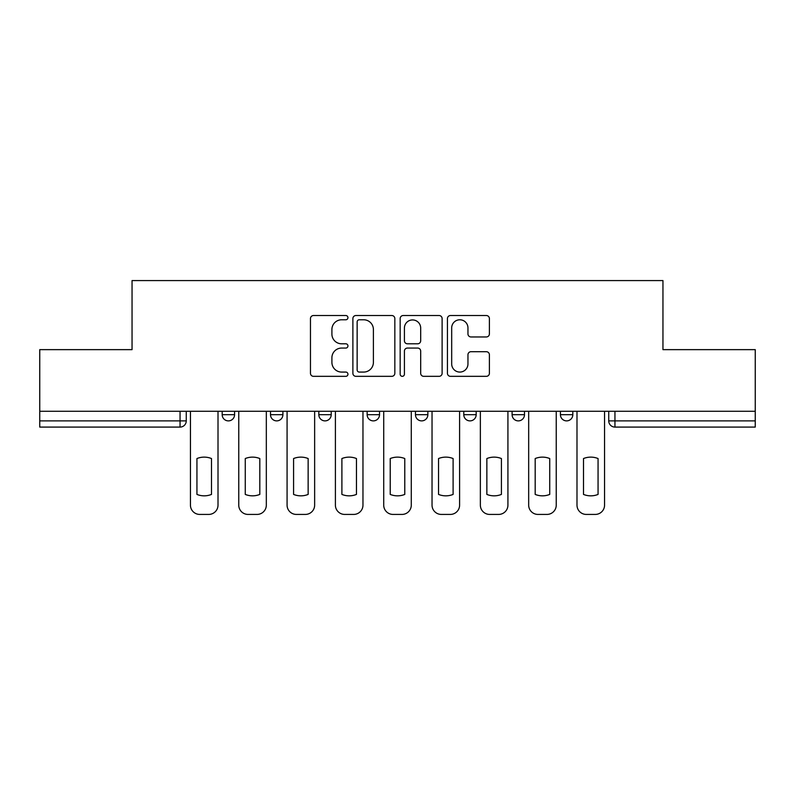 <?xml version="1.0" encoding="UTF-8"?>
<svg xmlns="http://www.w3.org/2000/svg" width="795" height="795" viewBox="0 0 795 795"><rect width="100%" height="100%" fill="white"/><g stroke="black" fill="none" stroke-linecap="round" stroke-linejoin="round"><path stroke-width="1.19" d="M347.942 317.652A2.127 2.127 0 0 0 345.815 315.526L313.508 315.526A3.041 3.041 0 0 0 310.467 318.566L310.467 373.292A3.041 3.041 0 0 0 313.508 376.333L345.815 376.333A2.127 2.127 0 0 0 347.942 374.207A2.127 2.127 0 0 0 345.815 372.07L341.631 372.07A9.729 9.729 0 0 1 331.903 362.341L331.903 357.79A9.729 9.729 0 0 1 341.631 348.061L345.815 348.061A2.127 2.127 0 0 0 347.942 345.924A2.127 2.127 0 0 0 345.815 343.798L341.631 343.798A9.729 9.729 0 0 1 331.903 334.069L331.903 329.508A9.729 9.729 0 0 1 341.631 319.779L345.815 319.779A2.127 2.127 0 0 0 347.942 317.652M512.099 411.283L512.099 414.692L524.491 414.692A6.191 6.191 0 0 1 518.3 420.883A6.191 6.191 0 0 1 512.099 414.692L512.099 411.283M463.783 411.283L463.783 414.692L476.175 414.692A6.191 6.191 0 0 1 469.984 420.883A6.191 6.191 0 0 1 463.783 414.692L463.783 411.283M367.141 411.283L367.141 414.692L379.533 414.692A6.191 6.191 0 0 1 373.342 420.883A6.191 6.191 0 0 1 367.141 414.692L367.141 411.283M486.351 336.961A3.041 3.041 0 0 0 489.392 333.92L489.392 318.566A3.041 3.041 0 0 0 486.351 315.526L450.477 315.526A3.041 3.041 0 0 0 447.436 318.566L447.436 373.292A3.041 3.041 0 0 0 450.477 376.333L486.351 376.333A3.041 3.041 0 0 0 489.392 373.292L489.392 354.749A3.041 3.041 0 0 0 486.351 351.708L470.998 351.708A3.041 3.041 0 0 0 467.957 354.749L467.957 363.941A8.129 8.129 0 0 1 459.828 372.07A8.129 8.129 0 0 1 451.689 363.941L451.689 327.918A8.129 8.129 0 0 1 459.828 319.779A8.129 8.129 0 0 1 467.957 327.918L467.957 333.92A3.041 3.041 0 0 0 470.998 336.961L486.351 336.961M39.75 411.283L39.75 349.641L132.049 349.641L132.049 280.575L662.951 280.575L662.951 349.641L755.25 349.641L755.25 411.283L39.75 411.283L39.75 420.883L186.259 420.883L186.259 411.283L186.259 420.883A6.191 6.191 0 0 1 180.058 427.084L39.75 427.084L39.75 420.883M394.837 318.566A3.041 3.041 0 0 0 391.796 315.526L355.922 315.526A3.041 3.041 0 0 0 352.881 318.566L352.881 373.292A3.041 3.041 0 0 0 355.922 376.333L391.796 376.333A3.041 3.041 0 0 0 394.837 373.292L394.837 318.566M403.204 315.526L439.078 315.526A3.041 3.041 0 0 1 442.119 318.566L442.119 373.292A3.041 3.041 0 0 1 439.078 376.333L423.725 376.333A3.041 3.041 0 0 1 420.684 373.292L420.684 351.092A3.041 3.041 0 0 0 417.643 348.061L407.457 348.061A3.041 3.041 0 0 0 404.416 351.092L404.416 374.207A2.127 2.127 0 0 1 402.29 376.333A2.127 2.127 0 0 1 400.163 374.207L400.163 318.566A3.041 3.041 0 0 1 403.204 315.526M608.741 411.283L608.741 420.883L755.25 420.883L755.25 427.084L614.942 427.084A6.191 6.191 0 0 1 608.741 420.883A6.191 6.191 0 0 0 614.942 427.084L614.942 411.283M755.25 411.283L755.25 420.883M572.817 411.283L572.817 414.692A6.191 6.191 0 0 1 566.616 420.883A6.191 6.191 0 0 1 560.425 414.692L572.817 414.692L572.817 411.283M560.425 411.283L560.425 414.692M524.491 411.283L524.491 414.692L524.491 411.283M476.175 414.692L476.175 411.283L476.175 414.692A6.191 6.191 0 0 1 469.984 420.883M427.859 411.283L427.859 414.692A6.191 6.191 0 0 1 421.658 420.883A6.191 6.191 0 0 1 415.467 414.692A6.191 6.191 0 0 0 421.658 420.883A6.191 6.191 0 0 0 427.859 414.692L427.859 411.283M415.467 411.283L415.467 414.692L427.859 414.692M379.533 411.283L379.533 414.692M331.217 411.283L331.217 414.692A6.191 6.191 0 0 1 325.016 420.883A6.191 6.191 0 0 1 318.825 414.692A6.191 6.191 0 0 0 325.016 420.883A6.191 6.191 0 0 0 331.217 414.692L318.825 414.692L318.825 411.283M270.509 411.283L270.509 414.692L282.901 414.692L282.901 411.283L282.901 414.692A6.191 6.191 0 0 1 276.7 420.883A6.191 6.191 0 0 1 270.509 414.692A6.191 6.191 0 0 0 276.7 420.883M222.183 411.283L222.183 414.692L234.575 414.692L234.575 411.283L234.575 414.692A6.191 6.191 0 0 1 228.384 420.883A6.191 6.191 0 0 1 222.183 414.692A6.191 6.191 0 0 0 228.384 420.883M180.058 411.283L180.058 427.084A6.191 6.191 0 0 0 186.259 420.883M359.27 319.779A2.127 2.127 0 0 0 357.144 321.905L357.144 369.943A2.127 2.127 0 0 0 359.27 372.07L363.673 372.07A9.729 9.729 0 0 0 373.402 362.341L373.402 329.508A9.729 9.729 0 0 0 363.673 319.779L359.27 319.779M420.684 328.067A8.129 8.129 0 0 0 412.545 319.938A8.129 8.129 0 0 0 404.416 328.067L404.416 340.757A3.041 3.041 0 0 0 407.457 343.798L417.643 343.798A3.041 3.041 0 0 0 420.684 340.757L420.684 328.067M196.941 458.546L196.941 494.42A19.358 19.358 0 0 0 211.5 494.42L211.5 458.546A19.358 19.358 0 0 0 196.941 458.546M190.442 411.283L190.442 505.133A9.292 9.292 0 0 0 199.734 514.425L208.717 514.425A9.292 9.292 0 0 0 218.009 505.133L218.009 411.283M245.267 458.546L245.267 494.42A19.358 19.358 0 0 0 259.816 494.42L259.816 458.546A19.358 19.358 0 0 0 245.267 458.546M238.758 411.283L238.758 505.133A9.292 9.292 0 0 0 248.05 514.425L257.033 514.425A9.292 9.292 0 0 0 266.325 505.133L266.325 411.283M293.584 458.546L293.584 494.42A19.358 19.358 0 0 0 308.142 494.42L308.142 458.546A19.358 19.358 0 0 0 293.584 458.546M287.075 411.283L287.075 505.133A9.292 9.292 0 0 0 296.366 514.425L305.35 514.425A9.292 9.292 0 0 0 314.641 505.133L314.641 411.283M341.9 458.546L341.9 494.42A19.358 19.358 0 0 0 356.458 494.42L356.458 458.546A19.358 19.358 0 0 0 341.9 458.546M335.401 411.283L335.401 505.133A9.292 9.292 0 0 0 344.692 514.425L353.676 514.425A9.292 9.292 0 0 0 362.967 505.133L362.967 411.283M390.226 458.546L390.226 494.42A19.358 19.358 0 0 0 404.774 494.42L404.774 458.546A19.358 19.358 0 0 0 390.226 458.546M383.717 411.283L383.717 505.133A9.292 9.292 0 0 0 393.008 514.425L401.992 514.425A9.292 9.292 0 0 0 411.283 505.133L411.283 411.283M438.542 458.546L438.542 494.42A19.358 19.358 0 0 0 453.1 494.42L453.1 458.546A19.358 19.358 0 0 0 438.542 458.546M432.033 411.283L432.033 505.133A9.292 9.292 0 0 0 441.324 514.425L450.308 514.425A9.292 9.292 0 0 0 459.599 505.133L459.599 411.283M486.858 458.546L486.858 494.42A19.358 19.358 0 0 0 501.416 494.42L501.416 458.546A19.358 19.358 0 0 0 486.858 458.546M480.359 411.283L480.359 505.133A9.292 9.292 0 0 0 489.65 514.425L498.634 514.425A9.292 9.292 0 0 0 507.925 505.133L507.925 411.283M535.184 458.546L535.184 494.42A19.358 19.358 0 0 0 549.733 494.42L549.733 458.546A19.358 19.358 0 0 0 535.184 458.546M528.675 411.283L528.675 505.133A9.292 9.292 0 0 0 537.967 514.425L546.95 514.425A9.292 9.292 0 0 0 556.242 505.133L556.242 411.283M583.5 458.546L583.5 494.42A19.358 19.358 0 0 0 598.059 494.42L598.059 458.546A19.358 19.358 0 0 0 583.5 458.546M576.991 411.283L576.991 505.133A9.292 9.292 0 0 0 586.283 514.425L595.266 514.425A9.292 9.292 0 0 0 604.558 505.133L604.558 411.283"/></g></svg>
